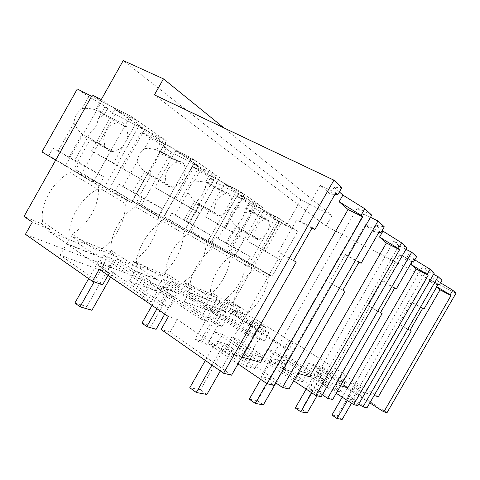 <?xml version="1.0" encoding="UTF-8"?>
<svg xmlns="http://www.w3.org/2000/svg" width="480" height="480" viewBox="0 0 480 480"><rect width="100%" height="100%" fill="white"/><g stroke="black" fill="none" stroke-linecap="round" stroke-linejoin="round"><path stroke-width="0.36" stroke-dasharray="2.4 1.8" d="M440.508 282.786L438.312 281.448L435.672 286.032L436.836 286.734M436.716 286.944L435.672 286.032M369.834 402.906L337.668 382.302L342.408 374.058L378.348 396.75M387.042 412.656L341.43 383.424L337.668 382.302M456 293.232L326.052 226.074L332.052 215.592L300.882 199.836L123.24 60.552M341.43 383.424L346.116 375.282L293.364 341.958L288.978 340.32L254.052 318.264L233.286 310.026L269.046 332.856L263.67 330.846L216.522 300.744L209.772 298.026L257.376 328.488L251.658 326.352L214.5 302.574L189.306 292.578L227.316 317.238L220.704 314.76L170.604 282.252L162.348 278.922L212.94 311.856L205.86 309.204L166.29 283.446L135.078 271.062L175.452 297.822L167.13 294.708L113.928 259.422L103.602 255.264L157.302 291.03L148.308 287.664L106.218 259.614L66.54 243.87L109.266 273.048L99.24 269.292M300.882 199.836L286.116 225.702L278.976 221.886L232.812 302.796L239.646 307.11L235.014 315.228L288.894 349.758L293.364 341.958M434.262 273.096L422.406 267.054L426.402 270.672L433.554 274.326M438.312 281.448L434.19 277.716L441.978 280.242M326.052 226.074L154.41 94.89M339.384 191.922L334.254 187.278L341.892 187.542M370.488 217.296L363.786 214.002L357.258 208.098L371.712 215.16M382.128 230.604L376.314 225.342L384.3 226.824M405.96 249.318L398.874 245.754L393.84 241.2L406.872 247.734M414.786 259.848L408.612 254.568L416.58 256.722M422.742 308.232L411.3 302.028L412.572 302.946L426.792 278.28L431.496 282.39L438.048 284.634M411.3 302.028L398.664 323.964L400.002 324.768L361.368 391.806L374.1 395.514M434.19 277.716L431.496 282.39M252.804 354.63L246.09 366.366L215.982 345.87L222.504 334.452L252.804 354.63L261.474 357.276L231.576 337.446L238.866 339.858L282.684 368.898L331.494 283.758L329.334 282.462L342.966 290.136M222.504 334.452L214.596 331.836L260.526 362.448M241.944 357.036L225.048 352.116L281.268 253.692L278.382 251.964L296.844 219.636L299.592 221.616L320.322 185.322L330.366 194.088L334.944 194.406M231.576 375.168L170.142 332.148L177.324 319.53L225.048 352.116M177.324 319.53L168.42 316.584M346.116 375.282L342.408 374.058M367.002 407.826L319.086 376.734L324.096 368.01L361.368 391.806M324.096 368.01L319.506 366.492L344.946 382.734L339.594 381.102L313.842 364.62L308.94 363L347.766 387.846M340.578 385.752L326.682 381.708L369.81 306.696L368.136 305.688L380.508 312.666M332.646 399.54L280.776 365.268L286.35 355.542L326.682 381.708M286.35 355.542L280.638 353.652L308.166 371.514L301.458 369.468L273.57 351.318L267.432 349.29L309.576 376.728M297.954 373.344L282.684 368.898M332.052 215.592L223.956 127.926M288.894 349.758L284.454 348.21L288.978 340.32M142.152 298.632L151.2 301.782L97.836 265.464L108.264 269.43L161.142 305.244L167.13 294.708M110.634 277.182L100.272 270.12L60.18 255.144L66.54 243.87M102.588 284.844L60.18 255.144M235.014 315.228L25.428 234.33M284.454 348.21L249.672 325.926L228.684 318.09L233.286 310.026M161.142 305.244L169.566 308.178L129.438 281.016L160.98 292.8L200.334 318.9L207.498 321.396L157.176 288.03L165.516 291.198L215.358 324.138L222.048 326.466L184.242 301.488L209.7 310.998L246.684 335.052L252.474 337.068L205.086 306.246L211.908 308.838L258.846 339.288L264.282 341.184L228.684 318.09M239.646 307.11L232.278 304.086L231.492 305.466L215.916 299.142L216.732 297.714L191.136 287.226L190.278 288.738L171.45 281.1L172.344 279.522L141.114 266.724L140.16 268.398L116.952 258.978L117.942 257.226L78.984 241.26L77.922 243.144L48.594 231.24L49.704 229.26L32.298 222.126M232.812 302.796L225.366 299.718L232.278 304.086M278.976 221.886L274.686 218.97L249.474 263.16L272.04 276.378L251.844 265.776L255.234 267.552L253.872 269.934L230.718 256.284L232.044 253.95L255.234 267.552M225.366 299.718L226.146 298.35L248.352 312.354L246.756 315.144L231.528 309.096L233.178 306.198C233.448 294.438 243.384 277.02 253.872 269.934M248.352 312.354C258.45 304.986 267.54 289.086 268.314 277.404L245.688 264.09C245.196 275.694 236.298 291.294 226.146 298.35M245.688 264.09L246.972 261.834L249.474 263.16M274.686 218.97L281.88 222.81L101.286 99.564M286.116 225.702L281.88 222.81L297.792 231.306L272.04 276.378L246.972 261.834M426.402 270.672L352.044 399.75L358.758 404.1M352.044 399.75L346.764 398.394L357.876 405.624M422.406 267.054L346.764 398.394M422.646 308.4L412.572 302.946M409.98 330.36L398.664 323.964M411.24 331.11L400.002 324.768M438.288 284.214L426.792 278.28M339.594 381.102L334.308 390.294L339.744 391.77L344.946 382.734M319.086 376.734L314.424 375.342L319.506 366.492M314.424 375.342L339.744 391.77M249.672 325.926L254.052 318.264M264.282 341.184L269.046 332.856M258.846 339.288L263.67 330.846M211.908 308.838L216.522 300.744M205.086 306.246L209.772 298.026M231.492 305.466L246.756 315.144M215.916 299.142L231.528 309.096M216.732 297.714L209.67 293.226L210.48 291.81L233.178 306.198M209.67 293.226L183.84 282.552L191.136 287.226M268.314 277.404L269.628 275.112M190.278 288.738L206.418 299.118L208.17 296.046C219.768 288.162 229.71 270.72 230.058 257.622L206.082 243.444L207.486 240.978L234.414 256.626L262.638 207.084L238.074 194.088L255.012 205.602L278.922 218.304L251.844 265.776L232.044 253.95M297.792 231.306L278.922 218.304L251.844 265.776L208.488 240.336L233.232 254.646L247.266 262.056L230.034 251.772L272.04 276.378L281.154 260.43L246.84 240.762L263.88 210.87L282.51 220.776L278.922 218.304L234.456 194.676L240.552 198.774L235.632 207.426L247.122 208.47L249.996 211.32L244.272 212.988C243.378 217.092 241.416 220.53 238.398 223.302L226.998 243.324L230.556 245.46L215.25 236.898L212.178 242.292M336.24 393.294L303.702 372.132L308.94 363M334.308 390.294L308.67 373.62L303.702 372.132M255.012 205.602L228.534 252.096M210.48 291.81C210.462 280.116 220.17 263.064 230.718 256.284M183.84 282.552L184.698 281.046L208.17 296.046M206.082 243.444C206.052 256.446 196.332 273.516 184.698 281.046M238.074 194.088L210.498 242.568M92.31 95.022L101.664 101.376L130.446 115.992L92.994 182.394L99.558 185.844L72.042 169.428L65.352 165.888L92.994 182.394L55.692 160.122M48.594 231.24L66.912 243.696L69.186 239.658L42.582 221.736L41.478 223.692L24 216.468M101.664 101.376L65.352 165.888M42.582 221.736C39.648 204.414 53.034 180.606 70.224 172.65L72.042 169.428M41.478 223.692L49.704 229.26M108 275.286L109.266 273.048M170.142 332.148L161.106 329.448M147.252 130.932L166.458 140.808L130.446 115.992L92.994 182.394L131.502 202.608L104.664 186.66L138.624 126.498L147.252 130.932M262.638 207.084L239.754 191.31L214.314 177.936L193.65 163.896L219.804 177.57L191.46 158.034L164.376 144L138.624 126.498M69.186 239.658C66.63 222.15 80.448 197.628 97.686 189.162L70.224 172.65M97.686 189.162L99.558 185.844M117.942 257.226L110.088 252.06L70.902 235.86L78.984 241.26M77.922 243.144L95.898 255.21L98.064 251.376L71.952 233.994L70.902 235.86M95.898 255.21L66.912 243.696M100.272 270.12L106.218 259.614M142.104 298.596L148.308 287.664M151.2 301.782L157.302 291.03M97.836 265.464L103.602 255.264M108.264 269.43L113.928 259.422M296.238 262.086L281.268 253.692M334.254 187.278L330.366 194.088M238.002 363.93L207.96 343.47L214.596 331.836M215.982 345.87L207.96 343.47M246.09 366.366L254.898 368.754L261.474 357.276M293.502 260.442L278.382 251.964M312.222 227.7L296.844 219.636M311.988 228.108L299.592 221.616M335.844 192.822L320.322 185.322M357.258 208.098L260.85 376.41L274.092 385.422M363.786 214.002L269.448 378.612L260.85 376.41M166.458 140.808L131.502 202.608L126.978 200.238L125.196 203.388C126.48 220.62 114.24 242.232 98.064 251.376M125.196 203.388L98.31 187.284C99.99 204.306 88.086 225.366 71.952 233.994M98.31 187.284L100.044 184.218L104.664 186.66M164.376 144L132.06 201.132L163.386 219.342L161.718 222.276L135.714 206.778L137.334 203.916M110.088 252.06L111.072 250.32C109.524 235.38 121.41 214.344 135.714 206.778M288.966 389.01L232.59 350.844L225.186 348.63L254.898 368.754M269.448 378.612L275.604 382.782M100.044 184.218L126.978 200.238M398.874 245.754L315.708 390.45L322.302 394.806M293.67 380.808L261.576 359.52L267.804 361.386L295.536 379.776L302.358 381.63L308.166 371.514M280.776 365.268L274.98 363.534L302.358 381.63M315.708 390.45L309.066 388.752L321.168 396.774M393.84 241.2L309.066 388.752M382.092 313.614L369.81 306.696M274.98 363.534L280.638 353.652M295.536 379.776L301.458 369.468M394.788 287.862L382.26 281.124L368.136 305.688M394.662 288.078L383.85 282.27L399.732 254.652L412.338 261.06M382.26 281.124L383.85 282.27M408.612 254.568L405.612 259.788L399.732 254.652M405.612 259.788L411.996 261.654M413.736 259.206L412.284 261.738M308.67 373.62L313.842 364.62M252.474 337.068L257.376 328.488M246.684 335.052L251.658 326.352M209.7 310.998L214.5 302.574M184.242 301.488L189.306 292.578M222.048 326.466L227.316 317.238M215.358 324.138L220.704 314.76M165.516 291.198L170.604 282.252M157.176 288.03L162.348 278.922M207.486 240.978L234.414 256.626L209.916 243.768L214.044 245.934L212.55 248.562L188.004 234.024L189.462 231.456L214.044 245.934M230.058 257.622L231.498 255.096M171.45 281.1L187.956 291.786L189.774 288.588C189.456 275.37 200.418 256.092 212.55 248.562M206.418 299.118L187.956 291.786M172.344 279.522L164.892 274.716L165.78 273.15L189.774 288.588M164.892 274.716L133.422 261.702L141.114 266.724M192.522 166.482L164.04 216.732L209.916 243.768L239.754 191.31L244.116 194.322L224.292 183.882L243.372 196.89L216.984 182.928L210.168 178.344L213.882 179.952L208.692 176.448L199.89 171.432L192.522 166.482L239.754 191.31L209.916 243.768L189.462 231.456M214.314 177.936L185.202 229.206M165.78 273.15C165.138 260.028 175.83 241.194 188.004 234.024M133.422 261.702L134.364 260.04L159.162 276.162L157.224 279.576L134.382 270.498L136.404 266.934C135.204 251.862 147.432 230.274 161.718 222.276M159.162 276.162C172.716 267.684 183.684 248.382 183.39 233.484L157.974 218.376C158.628 233.13 147.924 251.988 134.364 260.04M157.974 218.376L159.528 215.64L188.568 232.566L163.386 219.342M193.65 163.896L163.212 217.59M232.59 350.844L238.866 339.858M345.006 291.36L331.494 283.758M225.186 348.63L231.576 337.446M359.166 261.9L345.342 254.544L329.334 282.462M358.998 262.194L347.394 256.026L365.376 224.658L379.308 231.594M345.342 254.544L347.394 256.026M376.314 225.342L372.924 231.252L365.376 224.658M372.924 231.252L378.786 232.5M261.576 359.52L267.432 349.29M267.804 361.386L273.57 351.318M207.498 321.396L212.94 311.856M200.334 318.9L205.86 309.204M160.98 292.8L166.29 283.446M129.438 281.016L135.078 271.062M169.566 308.178L175.452 297.822M140.16 268.398L157.224 279.576M159.528 215.64L188.568 232.566L219.804 177.57M183.39 233.484L184.986 230.682M116.952 258.978L134.382 270.498M111.072 250.32L136.404 266.934M141.294 132.036L109.746 187.908L158.244 216.648L191.46 158.034L196.896 161.778L175.776 150.816L199.284 166.842L171.3 152.214L162.972 146.616L166.494 147.99L160.116 143.688L150.366 138.138L141.294 132.036L191.46 158.034L158.244 216.648L132.06 201.132M342.15 419.448L337.104 416.064L331.926 415.068M351.498 403.218L360.558 387.492L355.434 384.246L337.104 416.064M355.434 384.246L350.55 382.728L342.222 397.188M360.558 387.492L355.734 386.022L350.55 382.728M347.376 400.536L355.734 386.022M307.152 412.98L301.71 409.254L295.302 408.024M317.046 395.778L327.588 377.442L322.044 373.872L301.71 409.254M322.044 373.872L315.996 371.994L306.174 389.1M327.588 377.442L321.612 375.618L315.996 371.994M311.742 392.796L321.612 375.618M263.334 404.886L257.436 400.734L249.3 399.168M275.898 382.974L286.296 364.842L280.272 360.894L257.436 400.734M280.272 360.894L272.592 358.512L260.652 379.356M286.296 364.842L278.7 362.526L272.592 358.512M266.694 383.478L278.7 362.526M206.868 394.452L200.46 389.766L189.792 387.714M220.302 370.938L233.064 348.612L226.494 344.19L200.46 389.766M226.494 344.19L216.42 341.064L205.35 360.462M233.064 348.612L223.08 345.564L216.42 341.064M211.938 365.082L223.08 345.564M244.428 353.94L261.252 324.516L265.614 327.282L248.718 356.814L244.428 353.94L238.26 352.086L242.598 354.996L259.74 325.02L255.336 322.218L238.26 352.086M248.718 356.814L242.598 354.996M261.252 324.516L255.336 322.218M265.614 327.282L259.74 325.02M202.596 341.37L221.094 308.934L225.732 311.916L207.15 344.49L202.596 341.37L195.096 339.114L199.692 342.276L218.58 309.162L213.894 306.138L195.096 339.114M207.15 344.49L199.692 342.276M221.094 308.934L213.894 306.138M225.732 311.916L218.58 309.162M156.09 329.346L151.26 325.944L141.948 323.148M164.766 314.088L176.736 293.034L171.804 289.806L151.26 325.944M171.804 289.806L162.858 286.332L152.034 305.388M176.736 293.034L167.838 289.608L162.858 286.332M156.96 308.754L167.838 289.608M91.878 310.302L86.772 306.57L74.892 303M110.676 277.11L115.104 269.286L109.872 265.764L86.772 306.57M109.872 265.764L98.454 261.336L88.656 278.658M115.104 269.286L103.74 264.906L98.454 261.336M94.122 281.898L103.74 264.906M240.552 198.774L248.574 203.346L252.888 206.25L249.09 204.516L254.772 208.338L279.678 221.634L263.88 210.87M282.51 220.776L265.17 251.154L246.84 240.762M279.678 221.634L263.316 250.314M263.274 237.126C266.304 234.252 268.308 230.736 269.292 226.578L269.316 221.724L267.84 219.444L265.104 218.94L260.994 221.178C257.874 224.094 255.828 227.688 254.85 231.954L254.904 236.832L257.514 239.454L259.224 239.418L263.274 237.126M254.772 208.338L230.034 251.772M249.09 204.516L244.272 212.988M226.998 243.324L229.608 244.752L226.638 249.972M252.888 206.25L250.002 211.32L269.316 221.724M248.574 203.346L245.658 208.464L265.11 218.934M235.632 207.426C232.524 210.24 230.52 213.75 229.638 217.962L218.004 238.404M234.456 194.676L208.488 240.336M281.154 260.43L265.17 251.154M238.398 223.302L240.09 228.72L238.35 228.72L235.65 226.05L226.014 242.976M229.638 217.962L235.644 226.056L254.91 236.826M229.608 244.752L250.296 256.74L247.266 262.056M250.296 256.74L236.364 249.144L233.232 254.646M215.25 236.898L236.364 249.144M259.218 239.424L240.09 228.72L230.556 245.46M224.292 183.882L205.566 216.834L225.036 227.862L244.116 194.322M243.372 196.89L225.462 228.366L205.566 216.834M231.198 196.458C230.526 194.49 229.296 193.362 227.508 193.08L226.116 193.086L221.364 195.408C217.818 198.546 215.574 202.5 214.62 207.276L214.914 212.784C215.598 214.56 216.744 215.61 218.358 215.922L220.134 215.916L224.808 213.522C228.234 210.438 230.43 206.574 231.396 201.93L231.204 196.452L210.732 185.508C210 183.552 208.728 182.412 206.91 182.094L205.494 182.076L208.692 176.448M216.984 182.928L189.966 230.496L234.414 256.626L244.398 239.1L225.462 228.366M210.168 178.344L204.894 187.632C204.03 192.204 201.888 195.978 198.468 198.948L186.006 220.908L189.444 222.996L171.858 213.168L168.492 219.102L190.734 232.2L207.684 241.152L189.966 230.496M186.006 220.908L189.144 222.624L185.898 228.336M204.894 187.632L210.726 185.508L213.882 179.952M199.89 171.432L194.496 180.936L205.5 182.07L226.116 193.08M194.496 180.936C190.962 183.96 188.778 187.818 187.926 192.522L175.182 214.986M164.04 216.732L168.492 219.102M244.398 239.1L225.036 227.862M198.468 198.948L199.878 204.618L189.444 222.996M199.878 204.612L198.072 204.588C196.428 204.246 195.246 203.184 194.526 201.402L183.966 220.002M187.926 192.522L194.52 201.408M189.144 222.624L211.002 235.314L207.684 241.152M211.002 235.314L194.172 226.14L190.734 232.2M171.858 213.168L194.172 226.14M175.776 150.816L154.998 187.512L175.674 199.212L196.896 161.778M199.284 166.842L179.502 201.72L154.998 187.512M160.116 143.688L156.588 149.928L178.452 161.472L172.866 163.86C168.768 167.256 166.272 171.66 165.384 177.072L166.038 183.39C167.028 185.616 168.6 186.9 170.76 187.236L172.47 187.254L177.942 184.776C181.89 181.446 184.32 177.156 185.238 171.906L184.722 165.636C183.72 163.146 182.01 161.766 179.586 161.484L178.446 161.484M171.3 152.214L141.54 204.792L188.568 232.566L199.62 213.108L179.502 201.72M162.972 146.616L157.158 156.894C156.354 162.054 153.996 166.23 150.072 169.428L136.32 193.734L139.506 195.702L118.956 184.236L115.236 190.824L138.69 204.714L159.576 215.742L136.578 202.152L141.54 204.792M136.32 193.734L140.154 195.828L136.578 202.152M157.158 156.894L163.008 154.152L184.722 165.636M166.494 147.99L163.008 154.158C161.952 151.674 160.194 150.276 157.734 149.958L156.582 149.94M150.366 138.138L144.402 148.686C148.542 148.254 152.598 148.668 156.588 149.928M144.402 148.686C140.334 151.938 137.91 156.222 137.142 161.538L123.048 186.474M109.746 187.908L115.236 190.824M199.62 213.108L175.674 199.212M150.072 169.428L151.026 175.338L139.506 195.702M151.026 175.332L149.292 175.284C147.102 174.912 145.488 173.616 144.456 171.39L132.78 192.03M137.142 161.538C138.894 165.324 141.33 168.606 144.45 171.396L166.044 183.384M140.154 195.828L163.236 209.274L159.576 215.742M163.236 209.274L142.506 197.97L138.69 204.714M118.956 184.236L142.506 197.97M77.286 88.998L88.74 96.696L99.666 102.918L107.688 108.33L104.568 107.34L114.972 114.336L144.606 129.576L114.924 109.344L137.394 120.78L130.446 115.992L91.608 96.27M114.924 109.344L91.596 150.75L113.502 163.122L137.394 120.78M144.606 129.576L122.52 168.684L91.596 150.75M99.666 102.918L95.718 109.932L118.848 121.956L112.14 124.362C107.304 128.046 104.508 133.008 103.74 139.26L104.928 146.646C106.452 149.586 108.732 151.212 111.792 151.512L113.058 151.524L119.616 148.992C124.242 145.38 126.96 140.562 127.776 134.532L126.78 127.212L103.8 115.242C102.186 115.692 100.278 116.898 98.082 118.86C97.398 124.764 94.764 129.444 90.18 132.894L74.85 160.116L77.55 161.85L53.04 148.188L48.876 155.592L73.5 170.286L99.858 184.206L75.66 169.812L81.852 173.1L131.502 202.608L143.868 180.75L122.52 168.684M126.774 127.218C125.214 123.882 122.682 122.13 119.19 121.968L118.848 121.968M114.972 114.336L81.852 173.1M104.568 107.34L98.082 118.86M74.85 160.116L79.644 162.738L75.66 169.812M107.688 108.33L103.794 115.248C102.156 111.93 99.582 110.166 96.06 109.944L95.718 109.944M88.74 96.696L82.074 108.552C86.706 108.066 91.254 108.522 95.718 109.932M82.074 108.552C77.286 112.068 74.574 116.88 73.95 122.994L58.194 151.008M41.94 151.908L48.876 155.592M143.868 180.75L113.502 163.122M90.18 132.894C89.748 135.6 89.826 137.634 90.414 139.008L77.55 161.85M90.414 138.996L89.136 138.966C86.052 138.612 83.724 136.974 82.152 134.046L69.096 157.23M73.95 122.994C75.918 127.242 78.648 130.926 82.146 134.052L104.94 146.64M79.644 162.738L103.95 176.952L99.858 184.206M103.95 176.952L77.784 162.684L73.5 170.286M53.04 148.188L77.784 162.684M220.134 215.922L199.878 204.618M214.92 212.778L194.526 201.402M172.47 187.26L151.026 175.338M113.058 151.536L90.414 139.008M257.514 239.454L238.35 228.72M266.544 218.91L247.122 208.47M218.358 215.922L198.072 204.588M227.508 193.08L206.91 182.094M170.76 187.236L149.292 175.284M179.586 161.484L157.734 149.958M111.792 151.512L89.136 138.966M119.19 121.968L96.06 109.944"/><path stroke-width="0.72" d="M450.186 294.828L451.014 295.56L383.856 411.888L387.042 412.656L456 293.232L452.814 290.28L450.186 294.828L436.836 286.734M452.814 290.28L440.508 282.786M451.014 295.56L440.022 289.83L436.716 286.944M383.856 411.888L369.834 402.906M374.1 395.514L378.348 396.75L440.022 289.83M433.554 274.326L438.09 276.648L363.012 406.866L367.002 407.826L411.24 331.11L409.98 330.36L422.742 308.232L423.936 309.102L438.288 284.214L439.212 285.036L441.978 280.242L438.09 276.648M163.458 78.858L154.41 94.89L333.93 180.168L223.584 373.242L161.106 329.448L168.42 316.584L99.24 269.292L92.442 281.31L25.428 234.33L32.298 222.126L24 216.468L92.31 95.022L101.286 99.564L123.24 60.552L163.458 78.858L223.956 127.926M334.944 194.406L337.848 194.61L341.892 187.542L333.93 180.168M238.002 363.93L267.06 383.724L274.092 385.422L371.712 215.16L364.782 208.74L342.894 195.096L339.384 191.922M370.488 217.296L377.994 220.98L282.498 387.45L288.966 389.01L345.006 291.36L342.966 290.136L359.166 261.9L361.104 263.316L379.308 231.594L380.796 232.926L384.3 226.824L377.994 220.98M293.67 380.808L315.78 395.472L321.168 396.774L406.872 247.734L401.574 242.826L382.128 230.604M405.96 249.318L411.708 252.204L327.642 398.334L322.302 394.806M411.996 261.654L413.496 262.092L416.58 256.722L411.708 252.204M336.24 393.294L353.622 404.598L357.876 405.624L434.262 273.096L430.08 269.226L414.786 259.848M267.06 383.724L362.724 216.804L348.066 209.544L260.526 362.448L241.944 357.036M353.622 404.598L428.184 275.196L416.184 269.016L347.766 387.846L340.578 385.752M315.78 395.472L399.588 249.69L386.382 243L309.576 376.728L297.954 373.344M142.152 298.632L110.634 277.182M108 275.286L102.588 284.844L92.442 281.31M438.048 284.634L439.212 285.036M358.758 404.1L363.012 406.866M423.936 309.102L422.646 308.4M337.848 194.61L335.844 192.822L314.82 229.59L312.222 227.7L293.502 260.442L296.238 262.086L231.576 375.168L223.584 373.242M348.066 209.544L339.108 201.72L342.894 195.096M314.82 229.59L311.988 228.108M364.782 208.74L361.032 215.292L339.108 201.72M362.724 216.804L361.032 215.292M275.604 382.782L282.498 387.45M413.496 262.092L412.338 261.06L396.282 288.954L394.788 287.862L380.508 312.666L382.092 313.614L332.646 399.54L327.642 398.334M396.282 288.954L394.662 288.078M430.08 269.226L427.164 274.29L410.796 264.318L412.284 261.738M428.184 275.196L427.164 274.29M416.184 269.016L410.796 264.318M361.104 263.316L358.998 262.194M378.786 232.5L380.796 232.926M401.574 242.826L398.292 248.532L379.548 237.03L382.86 231.264M399.588 249.69L398.292 248.532M386.382 243L379.548 237.03M342.222 397.188L331.926 415.068L337.032 418.5L342.15 419.448L351.498 403.218M337.032 418.5L347.376 400.536M306.174 389.1L295.302 408.024L300.816 411.81L307.152 412.98L317.046 395.778M300.816 411.81L311.742 392.796M260.652 379.356L249.3 399.168L255.276 403.398L263.334 404.886L275.898 382.974M255.276 403.398L266.694 383.478M205.35 360.462L189.792 387.714L196.284 392.496L206.868 394.452L220.302 370.938M196.284 392.496L211.938 365.082M152.034 305.388L141.948 323.148L146.82 326.598L156.09 329.346L164.766 314.088M146.82 326.598L156.96 308.754M88.656 278.658L74.892 303L80.034 306.792L91.878 310.302L110.676 277.11M80.034 306.792L94.122 281.898M55.692 160.122L41.94 151.908L77.286 88.998L91.608 96.27"/></g></svg>
